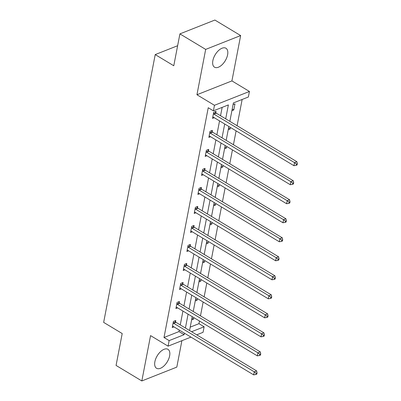 <?xml version="1.0" encoding="UTF-8"?>
<svg xmlns="http://www.w3.org/2000/svg" width="401" height="401" viewBox="0 0 401 401"><rect width="100%" height="100%" fill="white"/><g stroke="black" fill="none" stroke-linecap="round" stroke-linejoin="round"><path stroke-width="0.6" d="M154.876 361.712A11.063 5.855 -58.9 0 1 160.455 351.727A11.063 5.855 -58.9 0 1 167.959 349.321A11.063 5.855 -58.9 0 1 169.623 355.877A11.063 5.855 -58.9 0 1 164.049 365.867A11.063 5.855 -58.9 0 1 156.545 368.273A11.063 5.855 -58.9 0 1 154.876 361.712M212.856 60.636A11.063 5.855 -58.9 0 1 218.43 50.651A11.063 5.855 -58.9 0 1 225.933 48.245A11.063 5.855 -58.9 0 1 227.603 54.802A11.063 5.855 -58.9 0 1 222.029 64.792A11.063 5.855 -58.9 0 1 214.525 67.193A11.063 5.855 -58.9 0 1 212.856 60.636M190.951 337.111L168.079 346.158L150.56 335.607L141.829 380.95L116.064 365.436L122.205 333.557L103.653 322.389L155.222 54.586L173.773 65.759L179.909 33.884L214.886 20.05L240.65 35.564L205.673 49.403L196.941 94.746L214.46 105.298L249.437 91.463L248.369 97.007L233.387 102.932L229.843 121.348M179.909 33.884L205.673 49.403M141.829 380.95L176.806 367.115L181.894 340.695M196.941 94.746L231.918 80.912L240.65 35.564M231.918 80.912L249.437 91.463M190.214 327.136L198.971 323.672L199.482 321.026M200.475 315.868L203.142 302.008M204.139 296.85L206.806 282.996M207.798 277.833L210.465 263.978M211.462 258.82L214.129 244.966M215.121 239.803L217.788 225.948M218.786 220.791L221.452 206.936M222.445 201.773L225.116 187.919M226.109 182.756L228.776 168.901M229.768 163.743L232.44 149.889M233.432 144.726L236.099 130.871M237.091 125.713L242.149 99.468M198.971 323.672L204.124 326.775L203.056 332.324L196.726 334.825M177.628 45.724L155.222 54.586M179.182 302.86L179.442 301.497L177.082 302.434L175.909 308.529L177.613 307.853M186.505 264.83L186.766 263.467L184.405 264.404L183.232 270.5L184.936 269.823M193.828 226.801L194.089 225.437L191.728 226.375L190.555 232.465L192.259 231.793M201.152 188.771L201.412 187.407L199.051 188.34L197.878 194.435L199.583 193.763M208.475 150.741L208.736 149.378L206.375 150.31L205.202 156.405L206.906 155.733M215.798 112.711L216.059 111.348L213.698 112.28L212.525 118.375L214.229 117.704M225.693 118.846L228.38 104.917L213.392 110.841L208.239 107.739L163.994 337.507L178.976 331.582L179.267 330.073M180.265 324.915L182.931 311.056M183.924 305.898L186.59 292.043M187.588 286.88L190.254 273.026M191.247 267.868L193.914 254.013M194.911 248.851L197.578 234.996M198.57 229.838L201.237 215.984M202.234 210.821L204.901 196.966M205.893 191.803L208.56 177.949M209.558 172.791L212.224 158.936M213.217 153.773L215.888 139.919M216.881 134.761L219.547 120.907M220.54 115.744L222.154 107.378M212.139 131.723L212.4 130.36L210.034 131.297L208.861 137.393L210.565 136.716M204.816 169.753L205.076 168.39L202.711 169.327L201.538 175.422L203.242 174.746M197.487 207.788L197.753 206.425L195.387 207.357L194.214 213.452L195.919 212.776M190.164 245.818L190.43 244.455L188.064 245.387L186.891 251.482L188.595 250.81M182.841 283.848L183.107 282.484L180.741 283.417L179.568 289.512L181.272 288.84M175.518 321.878L175.783 320.514L173.417 321.447L172.245 327.542L173.949 326.87M213.392 110.841L214.46 105.298M168.079 346.158L169.147 340.609L184.129 334.685L184.42 333.176M163.994 337.507L169.147 340.609M185.412 328.018L188.084 314.163M189.077 309.001L191.743 295.146M192.741 289.983L195.407 276.129M196.4 270.971L199.066 257.116M200.064 251.953L202.731 238.099M203.723 232.941L206.39 219.086M207.387 213.923L210.054 200.069M211.046 194.911L213.713 181.051M214.71 175.894L217.377 162.039M218.37 156.876L221.041 143.022M222.034 137.864L224.7 124.009M191.588 331.732L204.124 326.775M228.851 126.505L226.179 140.36M225.187 145.523L222.52 159.377M221.522 164.535L218.856 178.39M217.863 183.553L215.197 197.407M214.199 202.565L211.533 216.42M210.54 221.583L207.873 235.437M206.876 240.595L204.209 254.455M203.217 259.612L200.55 273.467M199.553 278.63L196.886 292.484M195.894 297.642L193.222 311.497M192.229 316.66L189.563 330.514M193.808 317.607L193.513 319.131L191.608 319.883M197.467 298.595L197.177 300.113L195.272 300.87M201.132 279.577L200.836 281.101L198.931 281.853M204.791 260.565L204.5 262.084L202.595 262.84M208.455 241.547L208.164 243.071L206.254 243.823M212.119 222.53L211.823 224.054L209.918 224.806M215.778 203.518L215.487 205.036L213.578 205.793M219.442 184.5L219.146 186.024L217.242 186.776M223.101 165.488L222.811 167.006L220.906 167.763M226.765 146.47L226.47 147.994L224.565 148.746M230.425 127.458L230.134 128.977L228.229 129.729M233.061 104.621L234.966 103.869L233.793 109.964L231.888 110.716M178.976 331.582L184.129 334.685M232.219 109.012L233.793 109.964M228.555 128.029L230.134 128.977M224.896 147.042L226.47 147.994M221.232 166.059L222.811 167.006M217.568 185.072L219.146 186.024M213.908 204.089L215.487 205.036M210.244 223.106L211.823 224.054M206.585 242.119L208.164 243.071M202.921 261.136L204.5 262.084M199.262 280.149L200.836 281.101M195.598 299.166L197.177 300.113M191.939 318.178L193.513 319.131M213.437 113.643L213.573 113.809A1.419 0.987 -111.6 0 0 213.939 114.125L294.529 162.661L293.943 165.708L213.352 117.172A1.419 0.987 -111.6 0 0 212.951 117.032L212.786 117.012M215.001 111.764L215.939 112.871A1.419 0.987 -111.6 0 0 216.304 113.192L296.895 161.723L294.529 162.661L296.404 164.099L296.169 165.322L297.111 164.946L297.347 163.728L296.404 164.099M297.347 163.728L296.895 161.723M293.943 165.708L296.169 165.322M209.773 132.661L209.908 132.821A1.419 0.987 -111.6 0 0 210.279 133.142L290.87 181.678L290.279 184.721L209.693 136.19A1.419 0.987 -111.6 0 0 209.292 136.044L209.127 136.029M211.342 130.781L212.274 131.889A1.419 0.987 -111.6 0 0 212.64 132.21L293.231 180.741L290.87 181.678L292.74 183.117L292.504 184.335L293.452 183.959L293.687 182.741L292.74 183.117M293.687 182.741L293.231 180.741M290.279 184.721L292.504 184.335M206.114 151.673L206.249 151.839A1.419 0.987 -111.6 0 0 206.615 152.159L287.206 200.69L286.62 203.738L206.029 155.207A1.419 0.987 -111.6 0 0 205.628 155.062L205.462 155.042M207.678 149.794L208.61 150.901A1.419 0.987 -111.6 0 0 208.981 151.222L289.567 199.758L287.206 200.69L289.081 202.129L288.845 203.352L289.788 202.976L290.023 201.758L289.081 202.129M290.023 201.758L289.567 199.758M286.62 203.738L288.845 203.352M202.45 170.691L202.585 170.851A1.419 0.987 -111.6 0 0 202.956 171.172L283.542 219.708L282.956 222.755L202.37 174.219A1.419 0.987 -111.6 0 0 201.969 174.074L201.803 174.059M204.019 168.811L204.951 169.919A1.419 0.987 -111.6 0 0 205.317 170.24L285.908 218.771L283.542 219.708L285.417 221.146L285.181 222.365L286.129 221.994L286.364 220.771L285.417 221.146M286.364 220.771L285.908 218.771M282.956 222.755L285.181 222.365M198.791 189.703L198.926 189.868A1.419 0.987 -111.6 0 0 199.292 190.189L279.883 238.72L279.296 241.768L198.706 193.237A1.419 0.987 -111.6 0 0 198.305 193.092L198.139 193.071M200.355 187.823L201.287 188.931A1.419 0.987 -111.6 0 0 201.658 189.252L282.244 237.788L279.883 238.72L281.758 240.164L281.522 241.382L282.464 241.006L282.7 239.788L281.758 240.164M282.7 239.788L282.244 237.788M279.296 241.768L281.522 241.382M195.127 208.72L195.262 208.886A1.419 0.987 -111.6 0 0 195.633 209.202L276.219 257.738L275.632 260.785L195.046 212.249A1.419 0.987 -111.6 0 0 194.645 212.109L194.48 212.089M196.696 206.841L197.628 207.949A1.419 0.987 -111.6 0 0 197.994 208.269L278.585 256.8L276.219 257.738L278.093 259.176L277.858 260.394L278.805 260.023L279.041 258.805L278.093 259.176M279.041 258.805L278.585 256.8M275.632 260.785L277.858 260.394M191.462 227.738L191.603 227.898A1.419 0.987 -111.6 0 0 191.969 228.219L272.56 276.75L271.973 279.798L191.382 231.267A1.419 0.987 -111.6 0 0 190.981 231.121L190.816 231.101M193.031 225.858L193.964 226.966A1.419 0.987 -111.6 0 0 194.335 227.282L274.921 275.818L272.56 276.75L274.429 278.194L274.199 279.412L275.141 279.036L275.377 277.818L274.429 278.194M275.377 277.818L274.921 275.818M271.973 279.798L274.199 279.412M187.803 246.75L187.939 246.916A1.419 0.987 -111.6 0 0 188.31 247.237L268.896 295.768L268.309 298.815L187.723 250.279A1.419 0.987 -111.6 0 0 187.317 250.139L187.157 250.119M189.372 244.871L190.305 245.978A1.419 0.987 -111.6 0 0 190.67 246.299L271.261 294.835L268.896 295.768L270.77 297.206L270.535 298.429L271.482 298.053L271.718 296.835L270.77 297.206M271.718 296.835L271.261 294.835M268.309 298.815L270.535 298.429M184.139 265.768L184.28 265.928A1.419 0.987 -111.6 0 0 184.645 266.249L265.236 314.785L264.65 317.833L184.059 269.297A1.419 0.987 -111.6 0 0 183.658 269.151L183.493 269.136M185.708 263.888L186.64 264.996A1.419 0.987 -111.6 0 0 187.011 265.317L267.597 313.848L265.236 314.785L267.106 316.224L266.876 317.442L267.818 317.071L268.053 315.848L267.106 316.224M268.053 315.848L267.597 313.848M264.65 317.833L266.876 317.442M180.48 284.78L180.615 284.946A1.419 0.987 -111.6 0 0 180.986 285.266L261.572 333.797L260.986 336.845L180.4 288.314A1.419 0.987 -111.6 0 0 179.994 288.169L179.828 288.149M182.049 282.9L182.981 284.008A1.419 0.987 -111.6 0 0 183.347 284.329L263.938 332.865L261.572 333.797L263.447 335.241L263.211 336.459L264.159 336.083L264.389 334.865L263.447 335.241M264.389 334.865L263.938 332.865M260.986 336.845L263.211 336.459M176.816 303.798L176.956 303.958A1.419 0.987 -111.6 0 0 177.322 304.279L257.913 352.815L257.327 355.862L176.736 307.326A1.419 0.987 -111.6 0 0 176.335 307.186L176.169 307.166M178.385 301.918L179.317 303.026A1.419 0.987 -111.6 0 0 179.688 303.346L260.274 351.877L257.913 352.815L259.783 354.253L259.552 355.471L260.495 355.101L260.73 353.882L259.783 354.253M260.73 353.882L260.274 351.877M257.327 355.862L259.552 355.471M173.157 322.815L173.292 322.975A1.419 0.987 -111.6 0 0 173.663 323.296L254.249 371.827L253.663 374.875L173.072 326.344A1.419 0.987 -111.6 0 0 172.671 326.198L172.505 326.178M174.721 320.935L175.658 322.043A1.419 0.987 -111.6 0 0 176.024 322.359L256.615 370.895L254.249 371.827L256.124 373.271L255.888 374.489L256.835 374.113L257.066 372.895L256.124 373.271M257.066 372.895L256.615 370.895M253.663 374.875L255.888 374.489M213.573 113.809L215.939 112.871M213.939 114.125L216.304 113.192M209.908 132.821L212.274 131.889M210.279 133.142L212.64 132.21M206.249 151.839L208.61 150.901M206.615 152.159L208.981 151.222M202.585 170.851L204.951 169.919M202.956 171.172L205.317 170.24M198.926 189.868L201.287 188.931M199.292 190.189L201.658 189.252M195.262 208.886L197.628 207.949M195.633 209.202L197.994 208.269M191.603 227.898L193.964 226.966M191.969 228.219L194.335 227.282M187.939 246.916L190.305 245.978M188.31 247.237L190.67 246.299M184.28 265.928L186.64 264.996M184.645 266.249L187.011 265.317M180.615 284.946L182.981 284.008M180.986 285.266L183.347 284.329M176.956 303.958L179.317 303.026M177.322 304.279L179.688 303.346M173.292 322.975L175.658 322.043M173.663 323.296L176.024 322.359"/></g></svg>
